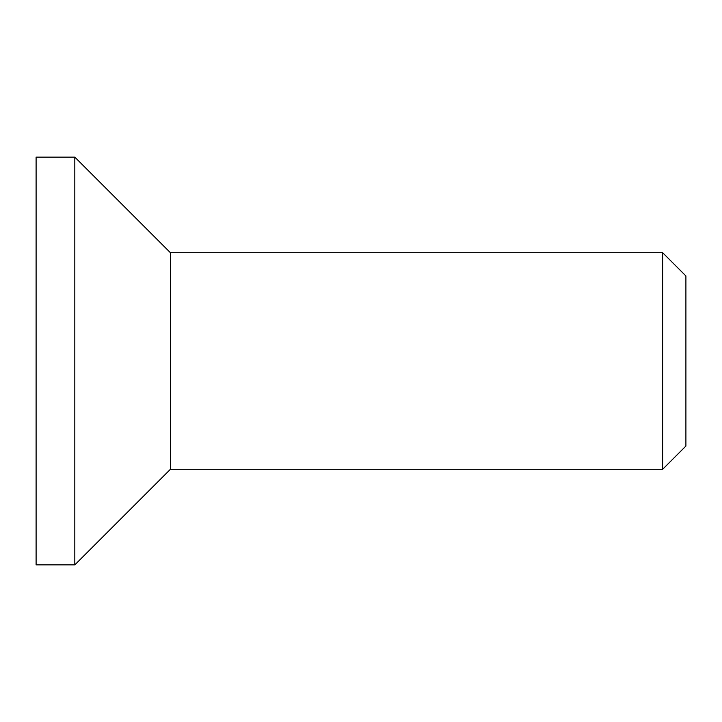 <?xml version="1.0" encoding="UTF-8"?>
<svg xmlns="http://www.w3.org/2000/svg" width="722" height="722" viewBox="0 0 722 722"><rect width="100%" height="100%" fill="white"/><g stroke="black" fill="none" stroke-linecap="round" stroke-linejoin="round"><path stroke-width="1.08" d="M662.652 469.3L685.9 446.052L685.9 275.948L662.652 252.7L662.652 469.3L170.392 469.3L74.817 564.875L36.1 564.875L36.1 157.125L74.817 157.125L74.817 564.875M662.652 252.7L170.392 252.7L170.392 469.3M170.392 252.7L74.817 157.125"/></g></svg>
